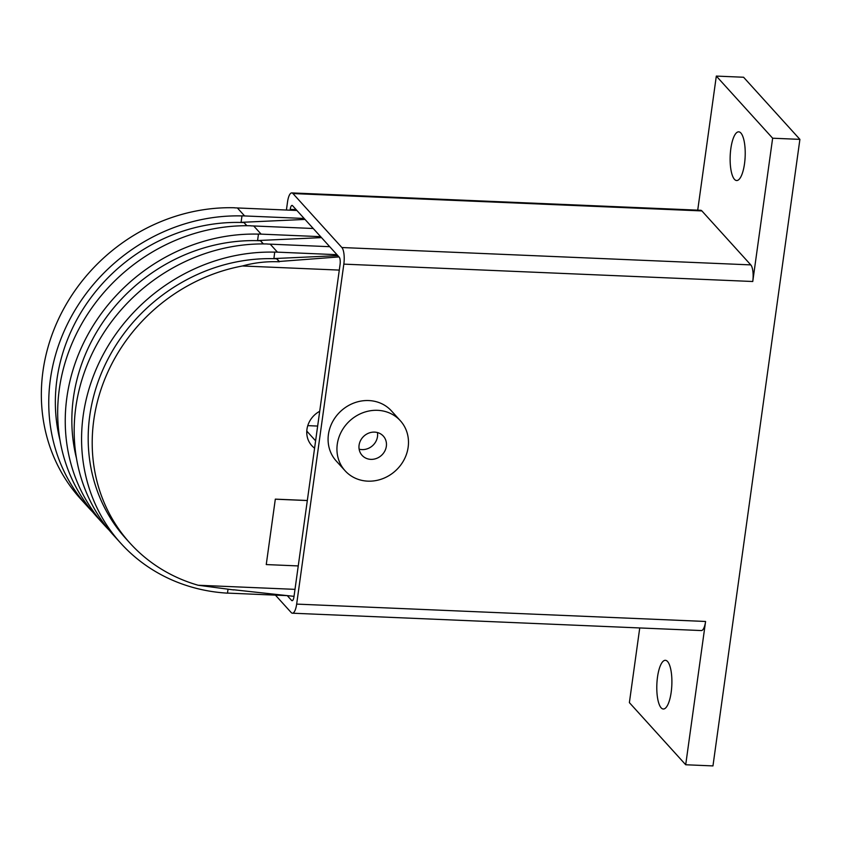 <?xml version="1.0" encoding="UTF-8"?>
<svg xmlns="http://www.w3.org/2000/svg" width="842" height="842" viewBox="0 0 842 842"><rect width="100%" height="100%" fill="white"/><g stroke="black" fill="none" stroke-linecap="round" stroke-linejoin="round"><path stroke-width="1.26" d="M667.559 661.507A24.376 7.494 92.4 0 1 671.59 688.64A24.376 7.494 92.4 0 1 663.307 709.006A24.376 7.494 92.4 0 1 661.128 707.817A24.376 7.494 92.4 0 1 657.097 680.683A24.376 7.494 92.4 0 1 665.38 660.307A24.376 7.494 92.4 0 1 667.559 661.507M740.886 133.025A24.376 7.494 92.4 0 1 744.917 160.159A24.376 7.494 92.4 0 1 736.645 180.535A24.376 7.494 92.4 0 1 734.466 179.335A24.376 7.494 92.4 0 1 730.435 152.202A24.376 7.494 92.4 0 1 738.708 131.836A24.376 7.494 92.4 0 1 740.886 133.025M345.094 470.773L336.242 461.006A37.28 33.869 -42.2 0 1 332.632 421.695A37.28 33.869 -42.2 0 1 368.775 400.56A37.28 33.869 -42.2 0 1 391.488 410.938L400.329 420.705A37.28 33.869 137.8 0 0 377.626 410.328A37.28 33.869 137.8 0 0 341.484 431.462A37.28 33.869 137.8 0 0 345.094 470.773A37.28 33.869 137.8 0 0 367.796 481.15A37.28 33.869 137.8 0 0 403.939 460.016A37.28 33.869 137.8 0 0 400.329 420.705M374.606 432.114A14.335 13.03 -42.2 0 1 383.342 436.114A14.335 13.03 -42.2 0 1 384.72 451.228A14.335 13.03 -42.2 0 1 370.827 459.364A14.335 13.03 -42.2 0 1 362.092 455.364A14.335 13.03 -42.2 0 1 360.702 440.25A14.335 13.03 -42.2 0 1 374.606 432.114M377.458 432.556A14.335 13.03 -42.2 0 1 361.976 449.596A14.335 13.03 -42.2 0 1 359.124 449.165M290.09 210.184L290.206 209.374A5.736 1.758 92.4 0 1 292.058 205.416A5.736 1.758 92.4 0 1 292.574 205.701L339.231 257.178A5.736 1.758 92.4 0 1 340.084 264.399L293.974 596.746A5.736 1.758 92.4 0 1 292.121 600.693A5.736 1.758 92.4 0 1 291.606 600.42L287.28 595.641M286.406 210.026L287.522 202.006A13.188 4.052 92.4 0 1 291.774 192.913A13.188 4.052 92.4 0 1 292.953 193.555L341.873 247.527A13.188 4.052 92.4 0 1 343.831 264.135L296.658 604.103A13.188 4.052 92.4 0 1 292.395 613.197A13.188 4.052 92.4 0 1 291.216 612.555L275.429 595.136M697.723 210.153L716.321 76.085L772.64 138.214L799.9 139.372L712.963 765.915L685.704 764.757L705.585 621.47A13.188 4.052 92.4 0 1 701.323 630.563L292.395 613.197M291.774 192.913L700.702 210.279A13.188 4.052 92.4 0 1 701.881 210.921L750.79 264.893A13.188 4.052 92.4 0 1 752.759 281.502L343.831 264.135M772.64 138.214L752.759 281.502M685.704 764.757L629.384 702.628L639.741 627.953M799.9 139.372L743.581 77.243L716.321 76.085M307.33 500.495L275.323 499.138L266.251 564.572L298.247 565.929L266.251 564.572L275.313 499.19L307.319 500.548M314.582 448.165A22.934 20.84 -42.2 0 1 311.772 445.618A22.934 20.84 -42.2 0 1 319.707 411.285M339 256.915L279.312 261.473L276.65 258.536L273.892 258.662L274.713 252.053A179.504 163.085 -42.2 0 1 277.439 252.147L336.968 254.684M273.903 258.568L337.842 255.642M329.727 246.695L270.208 244.159A179.504 163.085 137.8 0 0 267.472 244.064L267.398 243.98A179.504 163.085 137.8 0 0 95.42 347.104A179.504 163.085 137.8 0 0 113.459 535.144L120.859 543.311A179.504 163.085 -42.2 0 1 102.819 355.271A179.504 163.085 -42.2 0 1 274.797 252.147M287.206 595.631L230.119 593.21A179.504 163.085 -42.2 0 1 227.487 593.073M227.993 589.453L227.477 593.157A179.504 163.085 -42.2 0 1 120.859 543.311M296.9 210.479L237.381 207.953A179.504 163.085 137.8 0 0 234.655 207.858L234.571 207.763A179.504 163.085 137.8 0 0 62.592 310.887A179.504 163.085 137.8 0 0 80.632 498.938L88.042 507.094A179.504 163.085 -42.2 0 1 69.991 319.055A179.504 163.085 -42.2 0 1 241.97 215.931L241.896 215.847A179.504 163.085 -42.2 0 1 244.622 215.941L304.141 218.467M313.235 228.498L253.716 225.972A179.504 163.085 137.8 0 0 250.979 225.877L250.905 225.782A179.504 163.085 137.8 0 0 78.927 328.906A179.504 163.085 137.8 0 0 96.967 516.956L104.534 525.292A179.504 163.085 -42.2 0 1 86.484 337.253A179.504 163.085 -42.2 0 1 258.462 234.129L258.378 234.034A179.504 163.085 -42.2 0 1 261.115 234.129L320.634 236.665M291.521 210.247L296.616 210.163M257.568 240.549L321.507 237.623M263.409 243.917L260.315 240.517L257.557 240.644L258.462 234.129M260.315 240.517L263.146 243.917M109.102 530.123A179.504 163.085 -42.2 0 1 104.534 525.292M260.283 240.759A172.621 156.833 137.8 0 0 76.454 458.216M241.075 222.351L305.014 219.425M246.916 225.73L243.822 222.32L241.065 222.446L241.97 215.931M243.822 222.32L246.653 225.719M92.609 511.925A179.504 163.085 -42.2 0 1 88.042 507.094M243.791 222.562A172.621 156.833 137.8 0 0 59.961 440.019M233.581 589.768L294.026 596.357M276.65 258.536L276.618 258.778A172.621 156.833 137.8 0 0 109.249 356.661A172.621 156.833 137.8 0 0 125.963 538.691L129.984 543.132A172.621 156.833 137.8 0 0 198.144 585.243L294.995 589.358M233.739 589.937L198.144 585.243M307.772 425.642L317.655 426.063M339.294 270.093L242.454 265.977C254.358 262.662 266.661 261.273 279.355 261.799L279.312 261.473M242.454 265.977A172.621 156.833 137.8 0 0 104.913 378.858A172.621 156.833 137.8 0 0 129.984 543.132M276.618 258.778L279.355 261.799M292.648 600.462L291.606 600.42M296.131 209.616L290.206 209.374M705.585 621.47L296.658 604.103M701.881 210.921L292.953 193.555M750.79 264.893L341.873 247.527M315.603 440.829L306.783 431.093M270.208 244.159L277.439 252.147M237.381 207.953L244.622 215.941M253.716 225.972L261.115 234.129"/></g></svg>
